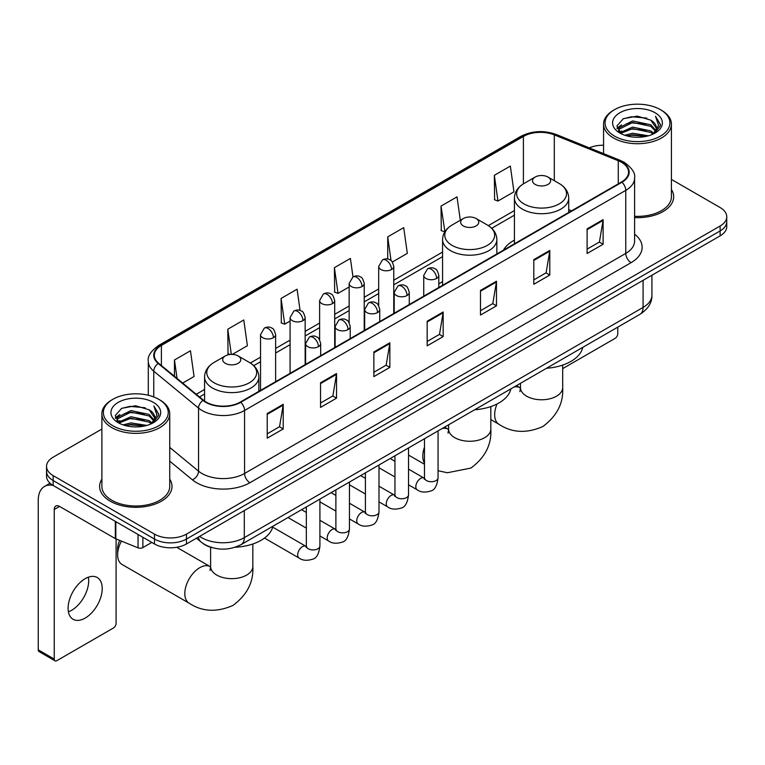 <?xml version="1.0" encoding="UTF-8"?>
<svg xmlns="http://www.w3.org/2000/svg" width="765" height="765" viewBox="0 0 765 765"><rect width="100%" height="100%" fill="white"/><g stroke="black" fill="none" stroke-linecap="round" stroke-linejoin="round"><path stroke-width="1.15" d="M442.572 281.635A39.962 23.074 0 0 0 438.814 283.93M514.434 240.143A39.962 23.074 0 0 0 503.466 250.145M211.924 547.587A22.615 13.062 180 0 1 202.792 543.313M101.888 429.05L53.177 457.174A22.615 13.062 0 0 0 46.55 466.411L46.55 476.26A22.615 13.062 0 0 0 53.177 485.488L154.473 543.972A22.615 13.062 0 0 0 186.459 543.972L720.123 235.859A22.615 13.062 0 0 0 726.75 226.631L726.75 221.707A22.615 13.062 0 0 1 720.123 230.934A22.615 13.062 0 0 0 726.75 221.707L726.75 216.782A22.615 13.062 0 0 0 720.123 207.544L671.421 179.421M46.55 466.411A22.615 13.062 0 0 0 53.177 475.639L154.473 534.123A22.615 13.062 0 0 0 186.459 534.123L186.459 539.048L720.123 230.934L186.459 539.048A22.615 13.062 0 0 1 154.473 539.048A22.615 13.062 0 0 0 186.459 539.048L186.459 543.972M53.177 475.639L53.177 480.563L154.473 539.048L53.177 480.563A22.615 13.062 0 0 1 46.55 471.336A22.615 13.062 0 0 0 53.177 480.563L53.177 485.488M101.888 479.139A36.194 20.894 0 0 0 99.622 486.416A36.194 20.894 0 0 0 110.227 501.19A36.194 20.894 0 0 0 149.663 505.713A36.194 20.894 0 0 0 172.001 486.416A36.194 20.894 0 0 0 169.744 479.139A36.194 20.894 0 0 1 172.001 486.416A36.194 20.894 0 0 1 149.663 505.713A36.194 20.894 0 0 1 110.227 501.19A36.194 20.894 0 0 1 99.622 486.416A36.194 20.894 0 0 1 101.888 479.139M621.496 162.295A24.126 13.933 180 0 1 628.562 172.144A24.126 13.933 180 0 1 621.496 181.994L240.306 402.074A24.126 13.933 180 0 1 203.48 400.219L158.69 363.279A24.126 13.933 180 0 1 154.329 355.295A24.126 13.933 180 0 1 161.396 345.445L523.403 136.438A24.126 13.933 180 0 1 554.309 134.879L618.273 160.736A24.126 13.933 180 0 1 621.496 162.295M621.926 162.056A24.729 14.277 0 0 0 618.617 160.449L554.654 134.592A24.729 14.277 0 0 0 522.983 136.189L160.966 345.197A24.729 14.277 0 0 0 158.202 363.48L202.993 400.411A24.729 14.277 0 0 0 240.736 402.323L621.926 182.242A24.729 14.277 0 0 0 621.926 162.056M267.234 413.559L267.234 438.182L283.222 428.945L283.222 404.322L267.234 413.559M267.234 433.812L279.55 426.698L283.155 405.144A6.034 3.481 -120 0 0 283.222 404.322M279.445 426.765L283.222 428.945M320.545 382.777L320.545 407.401L336.533 398.163L336.533 373.54L320.545 382.777M320.545 403.031L332.861 395.916L336.476 374.362A6.034 3.481 -120 0 0 336.533 373.54M332.756 395.983L336.533 398.163M373.856 351.996L373.856 376.619L389.854 367.391L389.854 342.758L373.856 351.996M373.856 372.249L386.172 365.144L389.787 343.581A6.034 3.481 -120 0 0 389.854 342.758M386.067 365.201L389.854 367.391M587.109 228.878L587.109 253.502L603.107 244.264L603.107 219.641L587.109 228.878M587.109 249.132L599.425 242.017L603.04 220.463A6.034 3.481 -120 0 0 603.107 219.641M599.32 242.084L603.107 244.264M533.798 259.66L533.798 284.284L549.786 275.046L549.786 250.423L533.798 259.66M533.798 279.914L546.114 272.799L549.729 251.236A6.034 3.481 -120 0 0 549.786 250.423M546.009 272.866L549.786 275.046M480.487 290.432L480.487 315.065L496.475 305.828L496.475 281.204L480.487 290.432M480.487 310.695L492.803 303.581L496.409 282.017A6.034 3.481 -120 0 0 496.475 281.204M492.689 303.638L496.475 305.828M427.166 321.214L427.166 345.837L443.165 336.61L443.165 311.986L427.166 321.214M427.166 341.467L439.493 334.362L443.098 312.799A6.034 3.481 -120 0 0 443.165 311.986M439.378 334.42L443.165 336.61M634.596 217.604A36.194 20.894 0 0 0 673.678 196.777A36.194 20.894 0 0 0 671.421 189.5A36.194 20.894 0 0 1 673.678 196.777A36.194 20.894 0 0 1 634.596 217.604M186.459 534.123L720.123 226.01A22.615 13.062 0 0 0 726.75 216.782M603.566 145.245A22.615 13.062 0 0 0 589.27 147.855M232.311 354.415L247.382 345.713L243.777 319.99L227.779 329.218L228.037 353.698M182.682 383.064L194.071 376.495L190.456 350.762L174.468 359.999L174.468 376.284M392.34 262.022L407.324 253.378L403.71 227.645L387.721 236.882L387.721 259.039M460.31 220.272L457.021 196.863L441.032 206.101L441.29 230.571M494.343 175.319L497.958 201.052L513.946 191.814L510.341 166.082L494.343 175.319L494.601 199.799M300.071 310.456L297.088 289.208L281.09 298.436L281.348 322.916M352.99 276.911L350.399 258.427L334.401 267.664L334.659 292.134M334.401 267.664L338.015 293.387L349.146 286.961M338.015 293.387L334.401 292.039M387.721 236.882L391.049 260.636M441.032 206.101L444.905 231.68M444.637 231.824L441.032 230.475M497.958 201.052L494.343 199.694M281.09 298.436L284.704 324.169L290.078 321.061M284.704 324.169L281.09 322.82M230.15 354.482L227.779 353.602M227.779 329.218L231.317 354.415M174.468 359.999L177.05 378.417M562.686 368.625L615.098 338.359A3.768 2.18 120 0 0 617.766 333.75L617.766 327.152M614.563 136.132A32.417 18.714 0 0 0 660.415 136.132A32.417 18.714 0 0 0 660.415 109.663L661.476 110.284A33.928 19.584 0 0 1 671.421 124.131A33.928 19.584 0 0 1 650.47 142.233A33.928 19.584 0 0 1 613.501 137.977A33.928 19.584 0 0 1 603.566 124.131A33.928 19.584 0 0 1 613.501 110.284L614.563 109.663A32.417 18.714 0 0 0 614.563 136.132M634.596 216.294A33.928 19.584 0 0 0 671.421 196.777L671.421 124.131M624.785 135.252L632.607 133.244L648.471 135.787M627.032 135.931L632.607 134.783L646.157 136.361L631.555 135.204L627.185 135.979M619.908 132.737L632.607 127.095L650.814 130.93L653.75 133.359M620.692 133.378L632.607 128.625L650.814 132.469L652.937 134.095M618.866 131.685L619.287 127.602L632.607 120.937L650.814 124.781L655.806 130.433M618.694 130.939L619.287 129.142L632.607 122.477L650.814 126.321L655.442 131.169M652.746 134.248A18.848 10.882 0 0 0 656.341 127.851A18.848 10.882 0 0 0 650.814 120.162L656.332 128.224M655.079 112.742A24.882 14.363 0 0 0 619.946 112.713A24.882 14.363 0 0 0 619.784 132.995A24.882 14.363 0 0 0 619.899 133.053A24.882 14.363 0 0 0 655.194 132.995A24.882 14.363 0 0 0 655.079 112.742M650.814 120.162L637.274 116.117L623.36 118.68L616.906 125.967L621.18 133.741M654.285 133.493L660.3 125.871L660.415 124.504L655.529 116.328L658.608 125.489L652.937 134.162M661.476 110.284L660.415 109.663A32.417 18.714 0 0 0 614.563 109.663M655.529 116.328L660.415 124.81M623.035 118.843L631.555 116.739L646.827 118.106M617.154 128.74L619.937 126.56M626.057 123.959L631.555 122.888L646.282 124.102M626.057 130.117L631.555 129.046L646.282 130.26M616.992 128.138L621.553 124.896M619.421 132.278L621.553 131.054M535.184 184.432A9.046 5.221 0 0 0 547.979 184.432A9.046 5.221 0 0 0 547.979 177.04L559.215 183.523A24.939 14.392 0 0 1 559.215 203.882A24.939 14.392 0 0 1 523.948 203.882A24.939 14.392 0 0 1 523.948 183.523C517.809 187.176 514.635 192.015 514.434 198.059A27.138 15.673 0 0 0 522.39 209.141A27.138 15.673 0 0 0 551.967 212.536A27.138 15.673 0 0 0 568.72 198.059C568.519 192.015 565.354 187.176 559.215 183.523L547.979 177.04A9.046 5.221 0 0 0 535.184 177.04A9.046 5.221 0 0 0 535.184 184.432M546.564 368.252A41.473 23.945 0 0 0 582.748 347.367M463.313 225.924A9.046 5.221 0 0 0 476.107 225.924A9.046 5.221 0 0 0 476.107 218.532L487.343 225.015A24.939 14.392 0 0 1 487.343 245.374A24.939 14.392 0 0 1 452.086 245.374A24.939 14.392 0 0 1 452.086 225.015C445.938 228.668 442.772 233.507 442.572 239.55A27.138 15.673 0 0 0 450.518 250.633A27.138 15.673 0 0 0 480.104 254.028A27.138 15.673 0 0 0 496.858 239.55C496.657 233.507 493.482 228.668 487.343 225.015L476.107 218.532A9.046 5.221 0 0 0 463.313 218.532A9.046 5.221 0 0 0 463.313 225.924M474.702 409.744A41.473 23.945 0 0 0 510.877 388.859M121.425 541.113A21.114 12.192 120 0 0 117.638 554.778L117.638 548.62A13.569 7.832 -60 0 1 119.761 540.444M117.638 554.778A21.114 12.192 120 0 0 122.008 564.446L189.185 603.222A21.114 12.192 -60 0 1 185.943 586.306A21.114 12.192 -60 0 1 199.732 567.707A21.114 12.192 -60 0 1 210.289 566.664L210.605 566.836M225.321 363.327A9.046 5.221 0 0 0 238.125 363.327A9.046 5.221 0 0 0 238.125 355.935L249.352 362.419A24.939 14.392 0 0 1 249.352 382.777A24.939 14.392 0 0 1 214.095 382.777A24.939 14.392 0 0 1 214.095 362.419C207.956 366.072 204.781 370.91 204.58 376.954A27.138 15.673 0 0 0 212.527 388.037A27.138 15.673 0 0 0 242.113 391.431A27.138 15.673 0 0 0 258.866 376.954C258.666 370.91 255.491 366.072 249.352 362.419L238.125 355.935A9.046 5.221 0 0 0 225.321 355.935A9.046 5.221 0 0 0 225.321 363.327M235.151 547.243A41.473 23.945 0 0 0 272.895 526.263M88.386 577.192A24.126 13.933 -60 0 1 71.633 610.279A24.126 13.933 -60 0 1 68.41 611.79M85.164 618.091A24.126 13.933 120 0 0 100.923 596.834A24.126 13.933 120 0 0 97.232 577.499A24.126 13.933 120 0 0 85.164 578.694A24.126 13.933 120 0 0 69.405 599.951A24.126 13.933 120 0 0 73.105 619.287A24.126 13.933 120 0 0 85.164 618.091M142.873 537.279L142.873 547.587L151.805 542.433M52.919 485.345A30.16 17.413 -120 0 0 44.494 486.464A30.16 17.413 -120 0 0 38.25 500.262L38.25 649.858L54.248 659.095L54.248 509.5A7.535 4.351 60 0 1 55.807 506.048A7.535 4.351 60 0 1 59.574 506.42L115.324 538.608L115.324 521.367M54.248 659.095A3.768 2.18 120 0 0 55.023 660.817L39.034 651.579A3.768 2.18 -60 0 1 38.25 649.858M55.023 660.817A3.768 2.18 120 0 0 56.906 660.635L113.421 628.008A3.768 2.18 120 0 0 116.089 623.389L116.089 538.952M142.873 547.587A3.768 2.18 180 0 1 138.044 547.836L115.821 538.847A3.768 2.18 180 0 1 115.324 538.608M112.885 425.78A32.417 18.714 0 0 0 158.738 425.78A32.417 18.714 0 0 0 158.738 399.301L159.809 399.923A33.928 19.584 0 0 1 169.744 413.769A33.928 19.584 0 0 1 148.792 431.871A33.928 19.584 0 0 1 111.824 427.625A33.928 19.584 0 0 1 101.888 413.769A33.928 19.584 0 0 1 111.824 399.923L112.885 399.301A32.417 18.714 0 0 0 112.885 425.78M101.888 413.769L101.888 486.416A33.928 19.584 0 0 0 111.824 500.262A33.928 19.584 0 0 0 148.792 504.508A33.928 19.584 0 0 0 169.744 486.416L169.744 413.769M123.108 424.891L130.939 422.892L146.794 425.426M125.355 425.57L130.939 424.422L144.48 426.009M118.231 422.376L130.939 416.734L149.137 420.578L152.072 423.007M119.015 423.016L130.939 418.273L149.137 422.117L151.26 423.734M117.188 421.333L117.609 417.241L130.939 410.576L149.137 414.42L154.128 420.071M117.026 420.578L117.609 418.78L130.939 412.115L149.137 415.959L153.765 420.807M151.068 423.887A18.848 10.882 0 0 0 154.664 417.499A18.848 10.882 0 0 0 149.137 409.801L154.654 417.872M153.402 402.38A24.882 14.363 0 0 0 118.279 402.352A24.882 14.363 0 0 0 118.116 422.634A24.882 14.363 0 0 0 118.221 422.701A24.882 14.363 0 0 0 153.516 422.634A24.882 14.363 0 0 0 153.402 402.38M149.137 409.801L135.596 405.756L121.683 408.319L115.228 415.605L119.512 423.38M152.608 423.141L158.623 415.51L158.738 414.142L153.851 405.966L156.93 415.127L151.26 423.8M159.809 399.923L158.738 399.301A32.417 18.714 0 0 0 112.885 399.301M153.851 405.966L158.738 414.448M121.358 408.481L129.878 406.378L145.149 407.745M115.477 418.388L118.259 416.198M124.379 413.597L129.878 412.536L144.604 413.741M124.379 419.755L129.878 418.685L144.604 419.899M125.508 425.617L129.878 424.843L144.461 426.009M115.314 417.776L119.876 414.534M117.743 421.917L119.876 420.693M199.627 536.37A30.16 17.413 0 0 0 201.654 537.661A30.16 17.413 0 0 0 244.303 537.661L643.088 307.425A30.16 17.413 0 0 0 651.923 295.118C652.143 302.596 648.156 309.003 639.961 314.329L241.185 544.565A15.08 8.702 60 0 0 244.303 537.661L244.303 510.58M643.088 280.344L643.088 307.425A15.08 8.702 60 0 1 639.961 314.329M198.403 537.078A15.08 10.088 129.5 0 0 201.032 541.983L196.452 538.206M720.123 235.859L720.123 226.01M154.473 543.972L154.473 534.123M634.596 234.195A37.695 21.764 180 0 1 631.096 262.644L249.906 482.715A7.535 4.351 60 0 1 244.571 473.487L625.76 253.406A30.16 17.413 0 0 0 634.596 241.099L634.596 178.054A30.16 17.413 180 0 1 625.76 190.37A7.535 4.351 -120 0 0 621.926 182.242M249.906 482.715A37.695 21.764 180 0 1 196.586 482.715A37.695 21.764 180 0 1 192.369 479.818L169.744 461.161M202.993 400.411A7.535 5.039 129.5 0 0 198.546 408.118L198.546 471.164A30.16 17.413 0 0 0 201.922 473.487A30.16 17.413 0 0 0 244.571 473.487L244.571 410.451A30.16 17.413 180 0 1 198.546 408.118L153.755 371.188A30.16 17.413 180 0 1 148.295 361.204L148.295 395.266M634.596 178.054C635.6 173.349 632.139 168.09 624.202 162.295L620.233 160.373A7.535 3.529 112 0 0 618.617 160.449M620.233 160.373L556.27 134.506C543.781 130.088 531.924 130.729 520.707 136.438A7.535 4.351 60 0 1 522.983 136.189M160.966 345.197A7.535 4.351 -120 0 0 158.69 345.436C150.868 351.068 147.396 356.318 148.295 361.204M158.202 363.48A7.535 5.039 129.5 0 0 153.755 371.188L153.755 396.949M556.27 134.506A7.535 3.529 112 0 0 554.654 134.592M240.736 402.323A7.535 4.351 60 0 1 244.571 410.451L625.76 190.37L625.76 253.406A7.535 4.351 60 0 0 631.096 262.644M169.744 447.41L198.546 471.164A7.535 5.039 -50.5 0 1 192.369 479.818M161.396 345.445L161.396 365.517M618.273 160.736L618.273 183.858M554.309 134.879L554.309 180.693M571.589 210.815L568.72 209.658M523.403 136.438L523.403 183.849M514.434 210.566L488.347 225.627M442.572 252.058L393.765 280.239M378.685 288.941L364.226 297.289M349.146 305.99L334.697 314.339M319.617 323.05L305.159 331.388M290.078 340.1L275.62 348.448M260.54 357.15L250.356 363.031M204.58 389.462L196.261 394.262M427.166 321.998L443.098 312.799M480.487 291.216L496.409 282.017M533.798 260.435L549.729 251.236M587.109 229.653L603.04 220.463M373.856 352.78L389.787 343.581M320.545 383.561L336.476 374.362M267.234 414.334L283.155 405.144M562.686 365.096L562.686 387.578A21.114 12.192 180 0 1 556.509 396.203A21.114 12.192 180 0 1 526.655 396.203A21.114 12.192 180 0 1 520.468 387.578L519.904 391.623M514.061 387.023A21.114 12.192 -60 0 1 520.143 387.769L520.468 387.951M562.686 387.578C563.604 403.079 556.958 416.074 542.768 426.574C526.588 433.621 512.015 432.875 499.038 424.336A21.114 12.192 -60 0 1 497.03 403.997M490.824 406.588L490.824 429.069A21.114 12.192 180 0 1 484.637 437.695A21.114 12.192 180 0 1 454.783 437.695A21.114 12.192 180 0 1 448.606 429.069L448.032 433.114M442.189 428.515A21.114 12.192 -60 0 1 448.28 429.261L448.596 429.442M424.489 463.15A21.114 12.192 -60 0 1 424.489 447.209M252.832 543.991L252.832 566.473A21.114 12.192 180 0 1 246.655 575.089A21.114 12.192 180 0 1 216.791 575.089A21.114 12.192 180 0 1 210.614 566.473L210.05 570.518M436.605 278.46A7.535 4.351 0 0 0 438.814 275.381C437.618 271.02 436.423 268.888 435.237 268.974C433.057 267.434 430.475 267.396 427.501 268.859A7.535 4.351 60 0 1 431.278 269.232A7.535 4.351 -120 0 1 436.605 278.46A7.535 4.351 0 0 1 425.942 278.46A7.535 4.351 0 0 1 423.734 275.381L427.501 268.859M408.529 484.809L417.221 489.83A6.789 3.921 -60 0 1 416.179 484.388A6.789 3.921 -60 0 1 420.616 478.412A6.789 3.921 -60 0 1 420.913 478.249A6.789 3.921 -60 0 1 424.001 478.077L408.529 469.136M424.881 478.756L424.269 479.263L424.489 477.8A6.789 3.921 -0 0 0 426.478 480.563A6.789 3.921 -0 0 0 435.763 480.736A6.789 3.921 -0 0 0 438.058 477.8C437.131 485.679 434.692 490.078 430.743 490.996C425.072 492.727 420.559 492.335 417.221 489.83M407.066 295.51A7.535 4.351 0 0 0 409.275 292.44C408.08 288.08 406.894 285.938 405.699 286.024C403.518 284.484 400.936 284.446 397.972 285.909A7.535 4.351 60 0 1 401.74 286.282A7.535 4.351 -120 0 1 407.066 295.51A7.535 4.351 0 0 1 396.404 295.51A7.535 4.351 0 0 1 394.195 292.44L397.972 285.909M378.991 501.859L387.683 506.879A6.789 3.921 -60 0 1 386.641 501.448A6.789 3.921 -60 0 1 391.078 495.462A6.789 3.921 -60 0 1 391.374 495.299A6.789 3.921 -60 0 1 394.472 495.127L378.991 486.196M395.342 495.816L394.74 496.313L394.95 494.85A6.789 3.921 -0 0 0 396.939 497.623A6.789 3.921 -0 0 0 406.225 497.785A6.789 3.921 -0 0 0 408.529 494.85C407.592 502.729 405.154 507.128 401.204 508.056C395.534 509.777 391.03 509.385 387.683 506.879M377.537 312.569A7.535 4.351 0 0 0 379.746 309.49C378.551 305.13 377.355 302.988 376.17 303.074C373.98 301.534 371.407 301.496 368.434 302.959A7.535 4.351 60 0 1 372.201 303.332A7.535 4.351 -120 0 1 377.537 312.569A7.535 4.351 0 0 1 366.875 312.569A7.535 4.351 0 0 1 364.666 309.49L368.434 302.959M349.452 518.919L358.144 523.929A6.789 3.921 -60 0 1 357.112 518.498A6.789 3.921 -60 0 1 361.539 512.521A6.789 3.921 -60 0 1 361.845 512.359A6.789 3.921 -60 0 1 364.934 512.177L349.452 503.246M365.804 512.866L365.201 513.363L365.421 511.9A6.789 3.921 -0 0 0 367.401 514.673A6.789 3.921 -0 0 0 376.696 514.835A6.789 3.921 -0 0 0 378.991 511.9C378.063 519.779 375.615 524.178 371.666 525.106C365.995 526.827 361.491 526.435 358.144 523.929M347.999 329.619A7.535 4.351 0 0 0 350.207 326.54C349.012 322.18 347.817 320.047 346.631 320.124C344.441 318.584 341.869 318.546 338.895 320.009A7.535 4.351 60 0 1 342.672 320.382A7.535 4.351 -120 0 1 347.999 329.619A7.535 4.351 0 0 1 337.336 329.619A7.535 4.351 0 0 1 335.127 326.54L338.895 320.009M319.913 535.969L328.615 540.989A6.789 3.921 -60 0 1 327.573 535.548A6.789 3.921 -60 0 1 332.01 529.571A6.789 3.921 -60 0 1 332.306 529.409A6.789 3.921 -60 0 1 335.395 529.237L319.913 520.296M336.275 529.915L335.663 530.422L335.883 528.95A6.789 3.921 -0 0 0 337.872 531.723A6.789 3.921 -0 0 0 347.157 531.895A6.789 3.921 -0 0 0 349.452 528.95C348.524 536.829 346.086 541.238 342.137 542.156C336.466 543.886 331.953 543.494 328.615 540.989M318.46 346.669A7.535 4.351 0 0 0 320.669 343.59C319.474 339.23 318.288 337.097 317.093 337.174C314.912 335.644 312.33 335.606 309.366 337.059A7.535 4.351 60 0 1 313.134 337.442A7.535 4.351 -120 0 1 318.46 346.669A7.535 4.351 0 0 1 307.798 346.669A7.535 4.351 0 0 1 305.589 343.59L309.366 337.059M264.48 538.063L299.077 558.039A6.789 3.921 -60 0 1 298.034 552.598A6.789 3.921 -60 0 1 302.471 546.621A6.789 3.921 -60 0 1 302.768 546.459A6.789 3.921 -60 0 1 305.866 546.287L272.684 527.123M306.736 546.965L306.134 547.472L306.344 546.009A6.789 3.921 -0 0 0 308.333 548.773A6.789 3.921 -0 0 0 317.618 548.945A6.789 3.921 -0 0 0 319.913 546.009C318.986 553.889 316.547 558.287 312.598 559.205C306.928 560.936 302.424 560.544 299.077 558.039M391.556 269.51A7.535 4.351 0 0 0 393.765 266.43C392.569 262.07 391.374 259.928 390.188 260.014C387.998 258.474 385.426 258.436 382.452 259.899A7.535 4.351 60 0 1 386.229 260.272A7.535 4.351 -120 0 1 391.556 269.51A7.535 4.351 0 0 1 380.894 269.51A7.535 4.351 0 0 1 378.685 266.43L382.452 259.899M362.017 286.559A7.535 4.351 0 0 0 364.226 283.48C363.031 279.12 361.845 276.978 360.65 277.064C358.469 275.524 355.888 275.486 352.923 276.949A7.535 4.351 60 0 1 356.691 277.322A7.535 4.351 -120 0 1 362.017 286.559A7.535 4.351 0 0 1 351.355 286.559A7.535 4.351 0 0 1 349.146 283.48L352.923 276.949M332.488 303.609A7.535 4.351 0 0 0 334.697 300.53C333.502 296.17 332.306 294.037 331.111 294.114C328.931 292.574 326.359 292.536 323.385 293.999A7.535 4.351 60 0 1 327.152 294.372A7.535 4.351 -120 0 1 332.488 303.609A7.535 4.351 0 0 1 321.826 303.609A7.535 4.351 0 0 1 319.617 300.53L323.385 293.999M302.95 320.659A7.535 4.351 0 0 0 305.159 317.58C303.963 313.229 302.768 311.087 301.582 311.173C299.392 309.634 296.82 309.596 293.846 311.059A7.535 4.351 60 0 1 297.614 311.432A7.535 4.351 -120 0 1 302.95 320.659A7.535 4.351 0 0 1 292.287 320.659A7.535 4.351 0 0 1 290.078 317.58L293.846 311.059M273.411 337.719A7.535 4.351 0 0 0 275.62 334.64C274.425 330.279 273.239 328.137 272.044 328.223C269.863 326.684 267.281 326.645 264.317 328.108A7.535 4.351 60 0 1 268.085 328.481A7.535 4.351 -120 0 1 273.411 337.719A7.535 4.351 0 0 1 262.749 337.719A7.535 4.351 0 0 1 260.54 334.64L264.317 328.108M54.248 509.5L59.574 506.42M115.821 521.663L115.821 538.847M138.044 547.836L138.044 534.486M241.185 544.565C229.051 550.666 216.916 550.666 204.781 544.565L201.032 541.983M651.923 295.118L651.923 275.237M520.707 136.438L158.69 345.436M514.434 215.156L491.723 228.266M442.572 256.648L393.765 284.829M378.685 293.531L364.226 301.879M349.146 310.58L334.697 318.928M319.617 327.64L305.159 335.978M290.078 344.69L275.62 353.038M260.54 361.74L253.731 365.67M204.58 394.051L199.541 396.959M618.636 131.427L618.636 130.174M603.566 153.631L603.566 124.131M499.038 424.336L490.824 419.593M568.72 212.469L568.72 198.059M514.434 243.806L514.434 198.059M535.184 177.04L523.948 183.523M520.143 387.769L516.461 385.637M520.468 383.322L520.468 387.578M490.824 429.069C491.732 444.57 485.096 457.566 470.896 468.065L447.391 472.751L438.058 470.724M424.489 464.279L408.529 455.06M496.858 253.961L496.858 239.55M442.572 285.297L442.572 239.55M463.313 218.532L452.086 225.015M448.28 429.261L444.589 427.128M448.606 424.814L448.606 429.069M252.832 566.473C253.741 581.974 247.105 594.969 232.914 605.469C216.734 612.516 202.151 611.761 189.185 603.222M258.866 391.364L258.866 376.954M204.58 401.051L204.58 376.954M225.321 355.935L214.095 362.419M210.289 566.664L176.734 547.291M210.614 547.224L210.614 566.473M438.058 430.896L438.058 477.8M438.814 287.468L438.814 275.381M394.95 476.978L378.991 467.759M424.489 438.737L424.489 477.8M423.734 296.17L423.734 275.381M394.95 461.305L390.179 458.541M408.529 447.955L408.529 494.85M409.275 304.518L409.275 292.44M365.421 494.027L349.452 484.809M394.95 455.787L394.95 494.85M394.195 313.229L394.195 292.44M365.421 478.355L360.64 475.601M378.991 465.005L378.991 511.9M379.746 321.568L379.746 309.49M335.883 511.077L319.913 501.859M365.421 472.837L365.421 511.9M364.666 330.279L364.666 309.49M335.883 495.404L331.102 492.65M349.452 482.055L349.452 528.95M350.207 338.627L350.207 326.54M306.344 528.127L287.994 517.542M335.883 489.887L335.883 528.95M335.127 347.329L335.127 326.54M306.344 512.464L301.573 509.7M319.913 499.105L319.913 546.009M320.669 355.677L320.669 343.59M306.344 506.946L306.344 546.009M305.589 364.379L305.589 343.59M393.765 313.478L393.765 266.43M378.685 305.637L378.685 266.43M364.226 330.528L364.226 283.48M349.146 322.687L349.146 283.48M334.697 347.578L334.697 300.53M319.617 339.746L319.617 300.53M305.159 364.637L305.159 317.58M290.078 373.339L290.078 317.58M275.62 381.687L275.62 334.64M260.54 390.389L260.54 334.64M44.494 486.464L50.06 483.241M116.969 421.066L116.969 419.813"/></g></svg>
